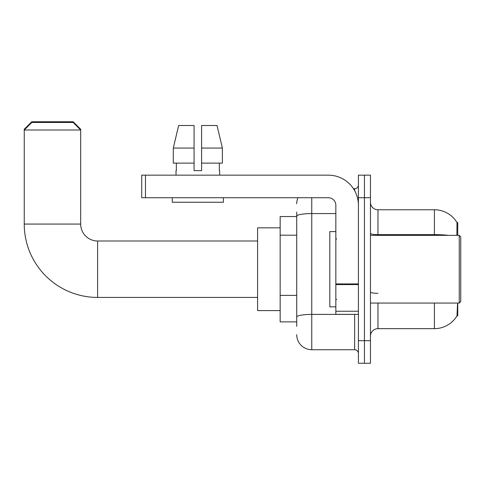<?xml version="1.0" encoding="UTF-8"?>
<svg xmlns="http://www.w3.org/2000/svg" width="485" height="485" viewBox="0 0 485 485"><rect width="100%" height="100%" fill="white"/><g stroke="black" fill="none" stroke-linecap="round" stroke-linejoin="round"><path stroke-width="0.73" d="M457.743 303.07L457.743 315.862L456.997 315.862L457.519 303.974M456.876 235.352L456.997 222.56L457.743 222.56L457.743 235.352M296.717 230.678L296.717 212.024L296.717 216.54L280.16 216.54L280.16 321.882L296.717 321.882M370.455 336.184A7.524 7.524 0 0 1 377.979 328.654L434.414 328.654L434.414 303.07M457.131 315.638A26.335 26.335 0 0 1 434.414 328.654M364.435 340.694L364.435 363.271L370.455 363.271L370.455 340.694L364.435 340.694L364.435 363.271L358.415 363.271L358.415 340.694L364.435 340.694L364.435 197.728L364.435 340.694M358.415 340.694L358.415 175.158L364.435 175.158L364.435 197.728L364.435 175.158L370.455 175.158L370.455 340.694M448.522 235.352A26.335 4.571 180 0 0 434.414 234.637L434.414 209.769A26.335 26.335 0 0 1 457.058 222.651A26.335 26.335 0 0 0 434.414 209.769A26.335 26.335 0 0 1 456.997 222.56A26.335 26.335 0 0 0 434.414 209.769L377.979 209.769A7.524 7.524 0 0 1 370.455 202.245A7.524 7.524 0 0 0 377.979 209.769L377.979 235.352M296.717 326.399L296.717 212.024M311.764 197.728L311.764 349.727L354.656 349.727L354.656 314.359M353.456 188.701L354.656 188.701A3.765 3.765 0 0 0 358.415 184.937M296.717 319.627L296.717 299.906M358.415 353.486A3.765 3.765 0 0 0 354.656 349.727M296.717 203.748A15.047 15.047 0 0 1 297.972 197.728M311.764 349.727A15.047 15.047 0 0 1 296.717 334.674M201.602 170.641L194.079 170.641L201.602 170.641L194.079 170.641L201.602 170.641L201.602 125.494L217.037 125.494L222.385 148.064L222.385 163.118L201.602 163.118M194.079 148.064L194.079 163.118L194.079 148.064L173.297 148.064L178.644 125.494L173.297 148.064L178.644 125.494L194.079 125.494L194.079 170.641M257.59 297.432L97.612 297.432A73.362 73.362 0 0 1 24.25 224.064L24.25 129.252L31.774 121.729L73.162 121.729L80.686 129.252L79.934 129.252M97.612 297.432L97.612 240.996A16.933 16.933 0 0 1 80.686 224.064L80.686 130.01L24.25 130.01L31.774 122.481L73.162 122.481L80.686 130.01L80.686 129.252M280.16 227.829L257.59 227.829L257.59 310.6L280.16 310.6M25.002 129.252L24.25 129.252M358.415 314.359L335.844 314.359L335.844 283.931L358.415 283.931M358.415 205.252A30.1 30.1 0 0 0 328.315 175.158L145.47 175.158L145.47 197.728L328.315 197.728A7.524 7.524 0 0 1 335.844 205.252L335.844 283.931M145.47 197.728L141.711 197.728L141.711 175.158L145.47 175.158M176.019 170.641L176.346 170.641L176.019 170.641L176.019 175.158M219.663 170.641L219.335 170.641L219.663 170.641L219.663 175.158M219.335 163.118L219.335 170.641M176.346 170.641L176.346 163.118M172.26 197.728L172.26 202.245L223.427 202.245L223.427 197.728M194.079 163.118L173.297 163.118L173.297 148.064M222.385 163.118L222.385 148.064L201.602 148.064M222.385 148.064L217.037 125.494L222.385 148.064M459.246 235.352L460.75 236.856L460.75 301.567L459.246 303.07L459.246 235.352L370.455 235.352M335.844 231.587L329.824 231.587L329.824 306.835L335.844 306.835M296.717 235.195L280.16 235.195M296.717 295.389L280.16 295.389M377.979 303.07L377.979 328.654M434.414 235.352L434.414 234.637L377.979 234.637A7.524 1.309 0 0 1 370.455 233.333M370.455 197.728L358.415 197.728M377.979 293.334A7.524 1.309 0 0 1 370.455 292.025M355.96 314.359A3.765 0.655 0 0 1 354.656 314.401L311.764 314.401A15.047 2.613 180 0 0 296.717 317.014M296.717 216.183A15.047 2.613 180 0 1 311.764 213.57L335.844 213.57M354.656 190.684L354.656 188.701M24.25 224.064L80.686 224.064M358.415 284.586L335.844 284.586M335.844 311.249L358.415 311.249M257.59 240.996L97.612 240.996M370.455 303.07L459.246 303.07M336.596 239.111L335.844 238.359M336.596 299.312L335.844 300.063"/></g></svg>
